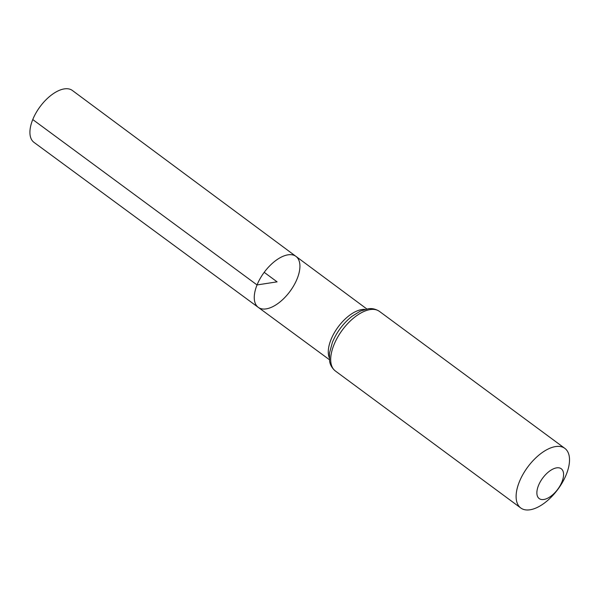 <?xml version="1.0" encoding="UTF-8"?>
<svg xmlns="http://www.w3.org/2000/svg" width="599" height="599" viewBox="0 0 599 599"><rect width="100%" height="100%" fill="white"/><g stroke="black" fill="none" stroke-linecap="round" stroke-linejoin="round"><path stroke-width="0.9" d="M257.046 284.937A31.695 16.038 126.5 0 0 258.266 307.354A31.695 16.038 126.5 0 0 289.991 291.384A31.695 16.038 126.5 0 0 295.936 256.372A31.695 16.038 126.5 0 0 257.046 284.937A31.695 16.038 126.5 0 0 258.266 307.354L34.001 142.382A32.279 16.33 126.5 0 1 32.758 119.553A32.279 16.33 126.5 0 1 72.359 90.464L295.936 256.372A31.695 16.038 126.5 0 0 257.046 284.937M538.508 485.46A18.532 9.374 -53.5 0 1 561.622 469.069A18.532 9.374 -53.5 0 1 550.563 496.451A18.532 9.374 -53.5 0 1 538.508 485.46M519.37 481.776A37.063 18.756 -53.5 0 1 564.835 448.366A37.063 18.756 -53.5 0 1 557.894 489.323A37.063 18.756 -53.5 0 1 520.786 507.989A37.063 18.756 -53.5 0 1 519.37 481.776M264.189 272.32L277.09 281.852L257.046 284.937L32.758 119.553M329.248 357.73A31.5 15.941 -53.5 0 1 331.037 339.498A31.5 15.941 -53.5 0 1 364.941 309.413M333.957 344.792A37.063 18.756 -53.5 0 1 379.422 311.375C373.754 307.744 369.269 308.672 368.43 308.74L360.561 311.008L351.98 316.294C343.302 323.273 336.773 331.951 332.408 342.314L329.48 353.073L329.622 361.272C329.802 362.088 330.236 366.64 335.373 370.998A37.063 18.756 -53.5 0 1 333.957 344.792M366.835 308.979L295.936 256.372M329.383 359.67L258.266 307.354M564.835 448.366L379.422 311.375M520.786 507.989L335.373 370.998"/></g></svg>
